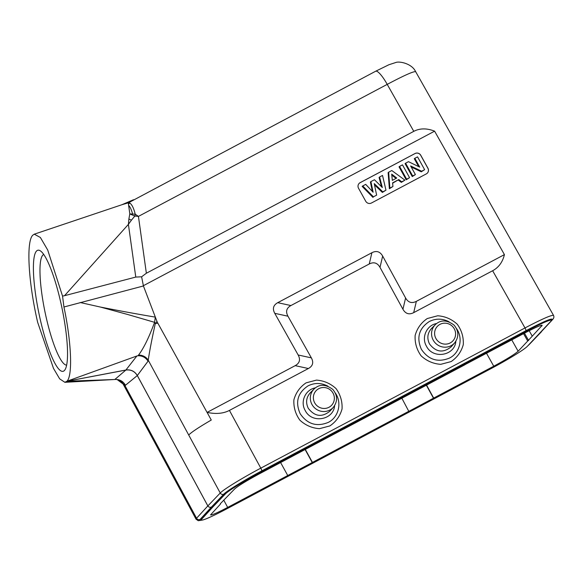 <?xml version="1.0" encoding="UTF-8"?>
<svg xmlns="http://www.w3.org/2000/svg" width="583" height="583" viewBox="0 0 583 583"><rect width="100%" height="100%" fill="white"/><g stroke="black" fill="none" stroke-linecap="round" stroke-linejoin="round"><path stroke-width="0.87" d="M36.503 251.069A61.849 11.828 78.3 0 1 40.431 250.901A61.849 11.828 78.3 0 1 62.053 308.378A61.849 11.828 78.3 0 1 65.019 369.717A61.849 11.828 78.3 0 1 41.102 323.084A61.849 11.828 78.3 0 1 36.503 251.069M131.466 220.134L128.398 224.353L135.773 277.071L141.618 276.801L143.425 285.969L63.941 307.001L62.549 296.113L64.531 295.698L128.413 224.36L128.887 219.062L131.466 220.141L134.819 216.074L135.212 214.165L129.834 213.925L128.61 205.311C130.147 206.907 131.466 209.778 132.589 213.932M63.941 307.001C71.439 342.155 72.795 375.773 66.95 381.246L64.873 382.302L59.67 378.863L53.512 368.427L37.676 322.392C28.334 282.354 26.038 241.457 32.786 235.182L34.288 234.184L40.38 237.485L47.719 250.034L62.549 296.113M315.418 387.848C305.587 389.48 300.019 401.49 305.077 410.272L305.244 410.578C311.737 423.826 333.607 420.139 334.613 405.615M335.261 392.927C342.243 402.642 338.679 417.399 328.142 422.456C316.649 427.055 307.321 424.14 300.158 413.697C295.071 402.044 297.702 392.767 308.064 385.859C314.616 382.623 321.218 382.718 327.865 386.157M436.652 323.514C426.829 325.146 421.254 337.156 426.311 345.938L426.479 346.244C432.972 359.492 454.842 355.805 455.848 341.281M456.504 328.593C463.478 338.308 459.914 353.065 449.376 358.122C437.891 362.721 428.563 359.806 421.392 349.363C416.306 337.71 418.944 328.433 429.299 321.524C435.851 318.289 442.453 318.384 449.099 321.823M410.621 165.951L415.395 174.565L412.698 175.993L405.6 163.204L408.479 161.673L419.724 167.117L414.834 158.299L417.537 156.871L424.628 169.66L421.662 171.242L410.621 165.951M415.395 174.565L412.254 176.591L405.068 163.634L405.6 163.204M421.662 171.242L421.261 171.81L411.197 166.993M424.628 169.66L421.261 171.81M414.834 158.299L414.302 158.729L418.667 166.607M412.698 175.993L412.254 176.591M402.481 164.858L409.572 177.655L406.657 179.2L399.559 166.403L402.481 164.858M409.572 177.655L406.213 179.797L399.027 166.84L399.559 166.403M406.657 179.2L406.213 179.797M396.739 178.041L391.696 174.128L392.337 180.373L396.739 178.041M391.791 175.104L396.054 178.405M388.635 172.204L391.791 170.528L404.908 180.125L401.738 181.809L398.779 179.571L392.578 182.865L392.957 186.473L389.867 188.112L388.635 172.204L388.132 172.619L389.378 188.724L389.867 188.112M392.957 186.473L389.378 188.724M398.779 179.571L392.614 183.2M401.738 181.809L401.323 182.384L398.364 180.147M404.908 180.125L401.323 182.384M374.242 183.623L376.633 195.13L373.411 196.843L362.728 185.955L365.709 184.374L373.113 192.23L370.912 181.605L374.454 179.732L382.331 187.544L379.591 177.006L382.521 175.447L385.961 190.182L382.812 191.858L374.242 183.623M376.633 195.13L373.411 196.843M382.812 191.858L382.39 192.434L374.497 184.855M385.961 190.182L382.39 192.434M379.591 177.006L379.074 177.429L381.486 186.706M370.912 181.605L370.402 182.027L372.34 191.413M362.728 185.955L362.167 186.4L372.989 197.426M358.99 183.579A4.249 4.132 -138.9 0 1 360.112 182.698L415.009 153.562A4.249 4.132 -138.9 0 1 420.722 155.326L427.907 168.283A4.249 4.132 -138.9 0 1 427.47 172.991M365.73 201.252L358.545 188.294A4.249 4.132 41.1 0 1 360.156 182.647L415.052 153.518A4.249 4.132 41.1 0 1 420.766 155.275L427.951 168.232A4.249 4.132 41.1 0 1 426.341 173.88L371.444 203.008A4.249 4.132 41.1 0 1 365.73 201.252M143.134 285.83L434.597 131.168L504.426 254.618C502.633 262.08 498.705 267.451 492.642 270.745L413.69 312.641C409.128 314.944 405.542 313.814 402.94 309.267L379.999 267.357C377.398 262.809 373.812 261.687 369.25 263.99L290.924 305.55C286.464 308.035 285.473 311.592 287.951 316.205L311.358 357.867C313.836 362.48 312.845 366.037 308.385 368.522L229.432 410.417C223.282 413.602 215.834 414.258 207.089 412.378M504.426 254.618L416.349 301.36C411.787 303.656 408.202 302.533 405.6 297.986L382.659 256.075C380.058 251.528 376.472 250.406 371.91 252.709L277.734 302.679C273.281 305.164 272.283 308.72 274.761 313.333L298.168 354.996C300.646 359.609 299.655 363.158 295.195 365.65L207.089 412.4L211.272 420.037C199.08 427.135 191.552 432.12 188.703 434.998L148.25 360.214C149.394 351.957 151.748 339.721 155.311 323.514L157.862 323.201L207.067 412.407M220.287 503.77L234.577 489.02C238.119 485.916 246.245 480.924 258.954 474.059L343.693 429.001M529.175 330.714L532.257 336.187L542.168 325.35C541.017 324.979 535.311 327.478 525.035 332.864L464.928 364.666M343.73 429.073L464.964 364.739M532.257 336.187L527.71 341.033L523.556 333.651M220.454 504.084L210.543 514.913C211.68 515.299 217.386 512.792 227.676 507.407L287.747 475.531L280.62 462.559M305.324 449.449L312.452 462.421L287.747 475.531M312.284 462.596L305.12 449.566M426.559 385.115L433.686 398.087L408.814 411.372L401.855 398.225M433.519 398.262L426.355 385.232M433.686 398.087L493.757 366.211C506.467 359.339 514.592 354.355 518.134 351.243L527.71 341.033M312.452 462.421L408.982 411.197M524.467 333.163L528.628 340.545M551.401 320.271L551.146 319.805A35.57 2.602 151.1 0 0 525.647 330.984L261.403 471.202A35.57 2.602 151.1 0 0 225.169 493.429L212.766 506.343L213.028 506.802L225.424 493.888A35.57 2.602 -28.9 0 1 261.658 471.669L525.902 331.45A35.57 2.602 -28.9 0 1 551.401 320.271A35.57 2.602 -28.9 0 1 550.957 321.146L527.287 346.375A35.57 2.602 -28.9 0 1 491.054 368.602L226.809 508.821A35.57 2.602 -28.9 0 1 201.31 520A35.57 2.602 -28.9 0 1 201.754 519.125L213.028 506.802M212.766 506.343L201.492 518.659A35.57 2.602 151.1 0 0 201.055 519.533L201.31 520M43.732 254.465A56.544 10.815 -101.7 0 0 42.807 255.135A56.544 10.815 -101.7 0 0 45.554 314.587A56.544 10.815 -101.7 0 0 66.63 365.133M375.663 71.235A18.583 4.088 -118 0 1 387.221 84.375C404.296 75.338 413.784 71.111 415.679 71.709M128.632 202.797L129.863 203.103M128.369 202.993L128.624 205.325M128.384 203.489L128.85 203.751L128.413 204.079M129.827 213.925L134.797 216.06L138.433 216.395L135.205 214.165C133.813 208.364 132.028 204.662 129.849 203.066L128.836 203.751M128.872 219.062L129.805 213.925M133.507 199.729L121.854 204.742L128.479 202.782L375.641 71.243L388.934 64.728L395.668 62.549C398.983 60.989 411.897 63.336 415.664 71.731M135.773 277.071L64.531 295.698M141.618 276.801L146.362 273.238L413.784 131.335C419.913 128.165 426.851 128.107 434.597 131.168M80.177 302.511L100.546 307.088L127.626 314.47L154.59 322.333L155.311 323.514L156.987 321.481A17.534 17.045 41.1 0 0 157.869 323.193M157.002 321.473L143.425 285.969M155.224 317.815L154.59 322.333C148.957 337.535 143.6 348.459 138.514 355.105L137.982 355.747C142.361 355.688 145.721 357.503 148.053 361.168L148.25 360.214A10.611 9.86 8.4 0 0 138.514 355.105M67.016 381.238L125.855 370.067C130.811 369.418 134.629 371.247 137.297 375.554A7.696 0.576 151.6 0 1 137.318 375.532C134.673 371.196 130.876 369.352 125.913 370.001L66.95 381.246M67.089 381.246L114.829 379.497L125.855 370.067A7.696 1.458 -100.8 0 0 125.913 370.001L136.881 355.987L137.982 355.747M136.874 355.987L67.205 381.151M64.881 382.317L115.689 379.438M201.674 520.145C199.685 520.714 199.175 520.459 200.151 519.373A2.653 2.587 42.5 0 1 196.566 518.251L207.839 505.935L137.297 375.554L125.44 385.276C123.275 381.428 120.04 379.489 115.726 379.467L117.11 379.548C119.515 380.014 121.373 381.267 122.707 383.308L124.762 385.254L117.117 379.548M540.776 332.281L552.728 319.44A2.653 2.587 -137.5 0 1 552.05 319.965L540.492 332.587M122.867 383.592L164.668 460.905L165.178 459.972L196.566 518.251L196.136 519.3M314.696 402.853A10.64 10.348 -136.8 0 1 324.002 387.513A10.64 10.348 -136.8 0 1 332.886 403.596A10.64 10.348 -136.8 0 1 314.696 402.853M311.992 404.507A13.292 12.928 -136.8 0 1 314.011 389.065C319.338 383.964 325.606 384.088 332.827 389.437C337.623 395.318 337.812 401.257 333.396 407.247A13.292 12.928 -136.8 0 1 311.992 404.507M330 411.088C322.049 417.559 314.82 416.648 308.312 408.362L308.181 408.115C305.558 402.438 306.264 397.322 310.316 392.782M306.046 382.871L316.46 380.109C323.937 380.655 330.474 383.483 336.056 388.606C340.465 394.764 342.454 401.556 342.039 408.996C340.042 416.124 335.997 421.764 329.891 425.911L319.477 428.673C312 428.133 305.463 425.299 299.881 420.175C295.472 414.025 293.482 407.225 293.898 399.792C295.894 392.658 299.939 387.017 306.046 382.871M435.931 338.512A10.64 10.348 -136.8 0 1 445.244 323.179A10.64 10.348 -136.8 0 1 454.121 339.262A10.64 10.348 -136.8 0 1 435.931 338.512M433.227 340.173A13.292 12.928 -136.8 0 1 435.253 324.731C440.573 319.63 446.848 319.754 454.062 325.103C458.865 330.984 459.054 336.923 454.631 342.906A13.292 12.928 -136.8 0 1 433.227 340.173M451.235 346.754C443.284 353.225 436.055 352.314 429.554 344.021L429.416 343.781C426.792 338.104 427.499 332.988 431.551 328.448M427.281 318.537L437.695 315.775C445.179 316.314 451.708 319.149 457.298 324.272C461.7 330.43 463.689 337.222 463.274 344.662C461.284 351.789 457.232 357.43 451.125 361.577L440.719 364.339C433.235 363.799 426.698 360.964 421.115 355.841C416.714 349.691 414.717 342.891 415.14 335.458C417.129 328.324 421.174 322.683 427.281 318.537M295.195 365.65L308.385 368.522M311.358 357.867L298.168 354.996M274.761 313.333L287.951 316.205M290.924 305.55L277.734 302.679M371.91 252.709L369.25 263.99M379.999 267.357L382.659 256.075M405.6 297.986L402.94 309.267M413.69 312.641L416.349 301.36M541.454 325.299L541.84 325.977M227.676 507.407L223.734 500.09M486.521 353.298L493.757 366.211M518.134 351.243L511.772 339.904M225.424 493.888L225.169 493.429M261.403 471.202L261.658 471.669M525.902 331.45L525.647 330.984M201.492 518.659L201.754 519.125M413.784 131.335L387.221 84.375L138.433 216.395L146.362 273.238M154.918 317.057A2051.366 1991.951 97.7 0 1 100.546 307.081M200.151 519.373L211.418 507.064C209.967 507.604 208.772 507.232 207.854 505.92L137.318 375.532L148.053 361.168M165.186 459.958L124.769 385.246L125.44 385.276M211.425 507.05A5.043 0.372 151.1 0 0 211.418 507.064L223.814 494.144A2.653 2.58 -136.2 0 1 220.243 493.014L207.839 505.935M188.703 434.998L220.243 493.014C223.369 489.545 242.637 477.732 260.805 468.142L229.432 410.417M223.814 494.144C226.743 490.915 244.729 479.889 261.68 470.926A2.653 0.583 62 0 0 260.805 468.142L524.999 327.945A2.653 0.583 -118 0 1 525.866 330.736L261.68 470.926M492.642 270.745L524.999 327.945C542.11 318.967 551.627 314.798 553.544 315.425L553.573 315.527M525.866 330.736C544.806 320.869 553.529 317.283 552.05 319.965M528.468 345.151A2.653 2.58 43.8 0 0 529.021 344.713L541.418 331.8M314.011 389.065L310.36 392.731M333.396 407.247L329.963 411.124M435.253 324.731L431.595 328.397M454.631 342.906L451.206 346.79M34.273 234.177L121.796 204.764M415.65 71.665L553.515 315.374M552.728 319.44C553.937 318.078 554.2 316.744 553.529 315.447M529.021 344.713L527.848 345.799M164.661 460.913L196.041 519.176M201.878 520.145L198.22 520.706L196.085 519.205"/></g></svg>
